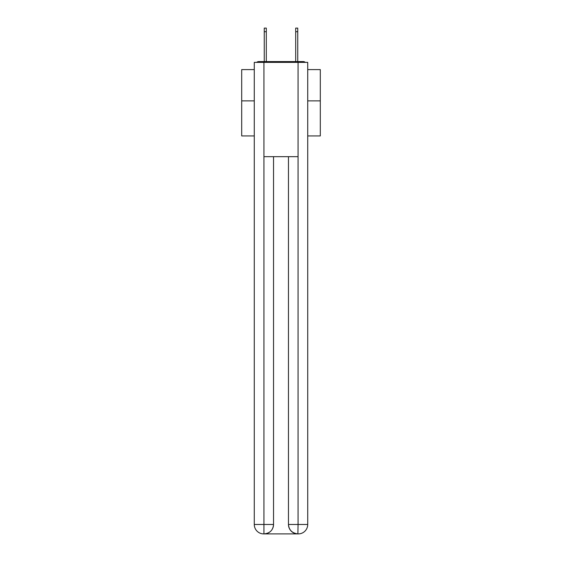 <?xml version="1.0" encoding="UTF-8"?>
<svg xmlns="http://www.w3.org/2000/svg" width="562" height="562" viewBox="0 0 562 562"><rect width="100%" height="100%" fill="white"/><g stroke="black" fill="none" stroke-linecap="round" stroke-linejoin="round"><path stroke-width="0.84" d="M307.723 135.927L320.298 135.927L320.298 69.597L307.723 69.597M254.277 100.872L241.702 100.872L241.702 69.597L254.277 69.597M241.702 100.872L241.702 135.927L254.277 135.927M305.321 62.368A3.14 3.14 0 0 0 303.241 61.581L258.759 61.581A3.14 3.14 0 0 0 256.679 62.368M320.298 100.872L307.723 100.872M258.759 61.581L264.259 61.581L264.259 28.1L266.304 28.1L266.304 61.581L268.741 61.581M293.259 61.581L295.696 61.581L295.696 28.1L297.741 28.1L297.741 61.581L303.241 61.581M263.943 62.368L263.943 156.672L298.057 156.672L298.057 62.368L254.277 62.368L254.277 524.472A9.428 9.428 0 0 0 263.711 533.9L297.895 533.9A9.428 9.428 0 0 1 288.468 524.472L288.468 156.672L288.468 524.472C288.945 530.029 292.092 533.169 297.895 533.9L298.057 524.472L307.723 524.472A9.428 9.428 0 0 1 298.289 533.9L298.12 533.9M298.057 62.368L307.723 62.368L307.723 524.472M273.532 156.672L273.532 524.472A9.428 9.428 0 0 1 264.105 533.9C269.936 533.289 273.076 530.149 273.532 524.472L273.532 156.672M254.277 524.472A9.428 9.428 0 0 0 263.711 533.9A9.428 9.428 0 0 1 254.277 524.472L263.943 524.472L263.943 533.9M273.532 524.472L263.943 524.472L263.943 156.672M288.468 524.472L298.057 524.472L298.057 156.672M264.259 31.718L266.304 31.718M297.741 31.718L295.696 31.718"/></g></svg>
